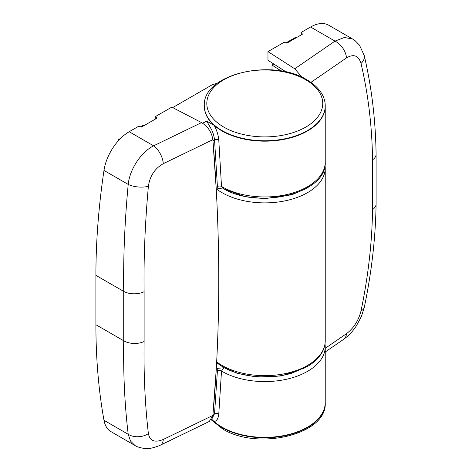 <?xml version="1.0" encoding="UTF-8"?>
<svg xmlns="http://www.w3.org/2000/svg" width="472" height="472" viewBox="0 0 472 472"><rect width="100%" height="100%" fill="white"/><g stroke="black" fill="none" stroke-linecap="round" stroke-linejoin="round"><path stroke-width="0.71" d="M325.232 348.312L346.519 333.669C353.734 328.123 358.572 320.523 361.033 310.859C368.219 276.297 372.06 242.543 372.555 209.597L372.555 159.819C372.06 126.307 368.219 94.199 361.033 63.496C358.578 55.531 353.74 53.666 346.519 57.891A15.116 9.452 -124.5 0 0 334.99 41.111L294.758 68.788L302.139 77.331M346.519 333.669A15.116 9.452 55.5 0 1 343.557 339.386L343.557 339.386C349.911 334.618 352.018 332.111 356.555 325.597L361.493 316.252L364.29 307.325A15.116 7.528 -168.2 0 1 361.033 310.859M286.244 72.009L267.966 60.28L267.966 51.607L294.758 68.788M361.033 63.496A15.116 9.588 -13.2 0 0 364.207 55.472L359.457 45.111L355.121 40.704L352.602 39.017M310.57 27.01A36.273 20.945 120 0 1 328.707 25.217L352.602 39.011L344.401 37.471L334.99 41.111L310.57 27.01L301.112 32.474L302.469 34.155L286.923 43.129L284.008 42.344L267.966 51.607M301.112 34.94L301.112 32.474M211.839 419.325A60.457 34.904 0 0 0 307.52 427.142A60.457 34.904 0 0 0 325.232 402.463A60.457 34.904 0 0 1 287.908 434.706A60.457 34.904 0 0 1 222.023 427.142A60.457 34.904 0 0 1 214.182 421.573L211.367 419.72M281.353 71.054L272.014 65.065L272.014 69.944M272.014 65.065L273.807 64.033M296.333 37.701L295.596 37.335L285.991 42.881M212.854 415.443C216.795 371.623 218.766 326.689 218.766 280.628C218.766 234.56 216.795 187.573 212.854 139.659C211.692 132.219 207.928 126.531 201.562 122.596L171.802 107.126L155.754 116.389L157.117 118.077L141.57 127.051L138.656 126.266L129.198 131.723A36.273 20.945 120 0 0 103.987 170.433A665.048 383.966 120 0 0 95.904 275.347L95.904 324.712A665.048 383.966 120 0 0 103.987 420.292A36.273 20.945 120 0 0 111.062 431.685L134.957 445.479C136.538 446.659 139.541 447.633 143.984 448.4C147.73 449.226 153.14 448.176 160.209 445.249L160.209 445.249A15.116 7.935 64.2 0 0 163.294 439.45L212.854 415.443L209.255 421.49L160.209 445.249M212.854 139.659L163.294 163.672C154.834 168.498 149.866 176.026 148.397 186.257C145.057 223.038 143.63 258.19 144.113 291.708L144.113 341.486C143.63 374.426 145.057 405.135 148.397 433.626C149.866 441.019 154.834 442.96 163.294 439.45M148.397 433.626A15.116 10.744 173.2 0 1 128.207 434.275L130.496 441.031L134.957 445.479M144.113 341.486A15.116 8.874 -179.2 0 1 123.711 340.766C123.227 374.219 124.726 405.389 128.207 434.275L103.987 420.292M148.397 186.257A15.116 6.372 -174.7 0 1 128.207 184.41C124.726 221.71 123.227 257.376 123.711 291.401L123.711 340.766L95.904 324.712M163.294 163.672A15.116 7.935 -115.8 0 0 153.618 145.824C141.034 152.096 129.712 169.318 128.207 184.41L103.987 170.433M155.754 118.861L155.754 116.389M204.311 106.07A60.457 34.904 0 0 0 204.311 106.271A60.457 34.904 0 0 0 241.635 138.52A60.457 34.904 0 0 0 307.52 130.956A60.457 34.904 0 0 0 325.232 106.271A60.457 34.904 0 0 0 325.232 106.07M305.248 367.735L281.412 375.948L256.662 377.039L237.233 373.311L224.253 367.712L223.663 368.012L221.51 371.063L218.772 414.139C218.324 418.505 216.795 420.983 214.182 421.573M222.023 130.956A60.457 34.904 0 0 0 287.908 138.52A60.457 34.904 0 0 0 325.232 106.271L325.232 162.055A60.457 34.904 180 0 1 287.908 194.305A60.457 34.904 180 0 1 222.023 186.735A60.457 34.904 0 0 1 221.51 186.44A3.021 1.634 -3 0 0 217.409 186.475L214.542 139.924C214.093 136.066 213.09 132.62 211.527 129.599L206.76 121.151L214.182 125.381A60.457 34.904 0 0 0 222.023 130.956M172.699 107.598L211.904 84.96L217.71 83.031M218.076 368.284L216.259 369.163L212.937 414.487L214.542 413.714L217.409 370.791L218.076 368.284L224.253 367.712M214.182 125.381C216.784 130.237 218.318 135.075 218.772 139.895A3.021 1.563 -4 0 0 214.542 139.924L212.937 140.703L216.259 189.478L218.076 188.599L222.536 188.045M211.615 419.443L214.542 413.714A3.021 1.912 -175.6 0 1 218.772 414.139M325.031 343.716L325.232 346.678A60.457 34.904 180 0 1 287.908 378.927A60.457 34.904 180 0 1 222.023 371.358A60.457 34.904 180 0 1 221.51 371.063A3.021 1.853 3.2 0 0 217.409 370.791M218.076 188.599L217.409 186.475M218.772 139.895L221.51 186.44L222.648 188.121C257.193 209.952 327.202 194.01 325.232 162.055M144.568 125.322L143.83 124.956L140.638 126.797M120.69 138.314L118.519 139.57L119.127 139.918M118.519 139.57L118.519 140.579M346.519 57.891L310.93 82.376M372.555 159.819A15.116 8.579 -0.8 0 0 376.096 154.197C375.588 119.888 371.629 86.978 364.207 55.472M372.555 209.597A15.116 8.874 0.8 0 0 376.096 204.004L376.096 154.197M212.412 420.316A60.457 34.904 0 0 0 222.023 427.543A60.457 34.904 0 0 0 307.52 427.543A60.457 34.904 0 0 0 325.232 402.864A60.457 34.904 0 0 0 325.232 402.663M216.66 361.894A60.457 34.904 0 0 0 222.023 365.434A60.457 34.904 0 0 0 287.908 373.004A60.457 34.904 0 0 0 325.232 340.754C325.214 344.678 324.217 348.472 322.228 352.13C319.29 357.434 314.676 362.036 308.387 365.93L292.103 373.081C269.789 379.984 240.496 377.399 222.648 366.821L216.613 362.762M325.232 340.754L325.232 167.979A60.457 34.904 180 0 1 284.197 201.031A60.457 34.904 180 0 1 216.795 189.219M315.585 180.971L305.124 189.107L291.796 194.771L264.574 198.671L244.525 196.541L224.294 189.036M222.353 187.868L221.987 187.638M144.113 291.708A15.116 8.579 179.2 0 1 123.711 291.401L95.904 275.347M201.562 122.596L153.618 145.824L129.198 131.723M223.787 127.098A57.956 33.459 180 0 1 223.787 79.78A57.956 33.459 180 0 1 305.756 79.78A57.956 33.459 180 0 1 305.756 127.098A57.956 33.459 180 0 1 223.787 127.098M325.232 105.87C325.214 101.934 324.211 98.129 322.211 94.465C319.025 88.748 313.921 83.857 306.894 79.803C272.368 57.967 202.323 73.927 204.311 105.87A60.457 34.904 0 0 0 222.023 130.549A60.457 34.904 0 0 0 307.52 130.549A60.457 34.904 0 0 0 325.232 105.87L325.232 106.271M206.76 121.151L202.577 123.18M325.232 351.994L343.557 339.386M364.29 307.325C371.647 272.149 375.582 237.705 376.096 204.004M325.232 346.678L325.232 402.864C327.226 434.806 257.175 450.766 222.648 428.93L211.267 419.85M325.232 167.979L325.031 165.017M204.311 105.87L204.311 106.271"/></g></svg>
